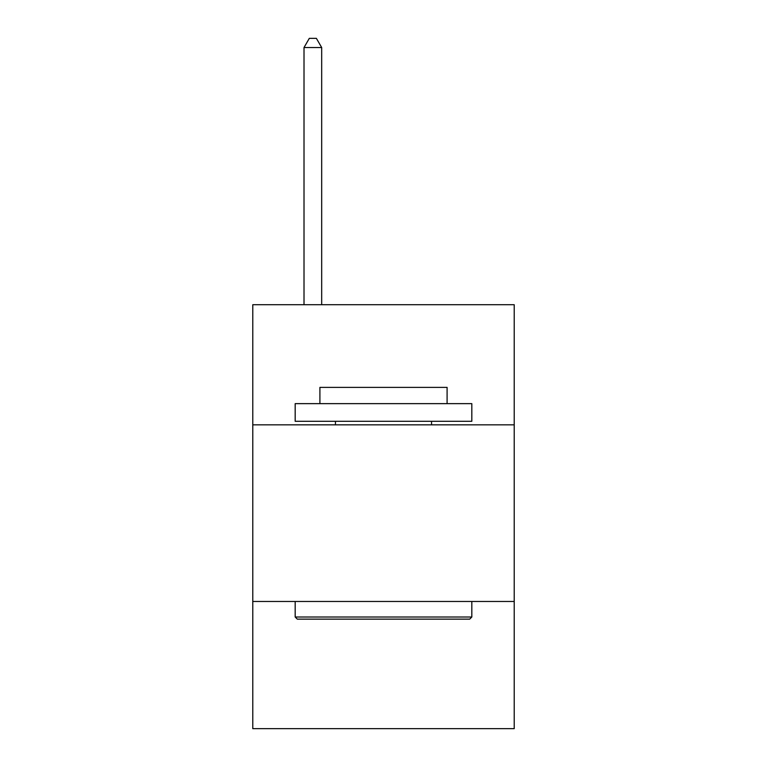 <?xml version="1.0" encoding="UTF-8"?>
<svg xmlns="http://www.w3.org/2000/svg" width="767" height="767" viewBox="0 0 767 767"><rect width="100%" height="100%" fill="white"/><g stroke="black" fill="none" stroke-linecap="round" stroke-linejoin="round"><path stroke-width="1.15" d="M514.216 424.832L514.216 304.72L252.784 304.72L252.784 424.832L514.216 424.832L514.216 728.65L252.784 728.65L252.784 424.832M514.216 601.472L252.784 601.472M297.299 619.132L295.18 617.013L471.82 617.013L469.701 619.132L297.299 619.132M471.82 403.634L471.82 421.304L295.18 421.304L295.18 403.634L471.82 403.634M319.906 403.634L319.906 387.383L447.094 387.383L447.094 403.634M471.82 601.472L471.82 617.013M295.18 601.472L295.18 617.013M431.543 421.304L431.543 424.832M335.457 421.304L335.457 424.832M321.68 304.72L321.68 47.535L304.01 47.535L304.01 304.72M304.01 47.535L309.312 38.35L316.378 38.35L321.68 47.535"/></g></svg>
